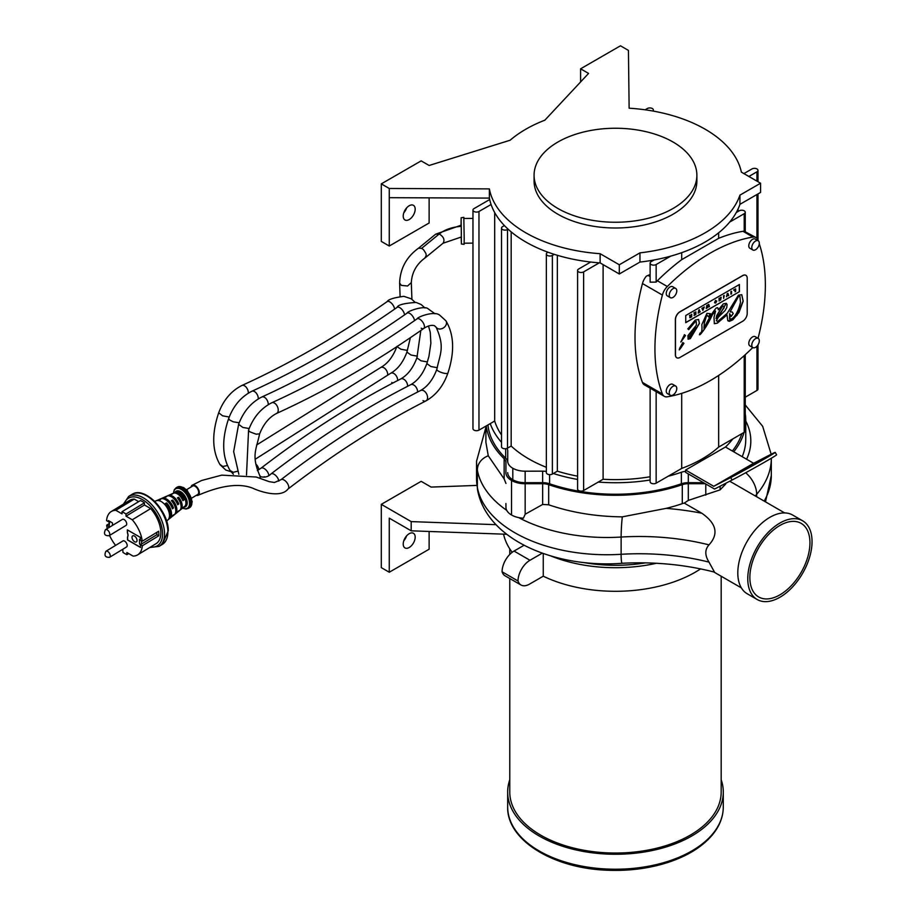 <?xml version="1.0" encoding="UTF-8"?>
<svg xmlns="http://www.w3.org/2000/svg" width="916" height="916" viewBox="0 0 916 916"><rect width="100%" height="100%" fill="white"/><g stroke="black" fill="none" stroke-linecap="round" stroke-linejoin="round"><path stroke-width="1.37" d="M685.592 470.034L725.449 447.019L753.616 463.278L770.539 454.565A28.19 0.641 150.9 0 1 775.245 452.378A28.19 0.641 150.9 0 1 758.368 462.454A28.19 0.641 150.9 0 1 730.682 477.58L713.759 486.293L685.592 470.034L685.592 472.335L714.549 489.052L732.044 480.041A28.19 0.641 -29.1 0 0 759.742 464.916A28.19 0.641 -29.1 0 0 776.608 454.84L775.245 452.378M753.616 463.278L713.759 486.293M739.292 472.53L761.574 459.924L739.292 472.53M708.778 304.41L707.816 306.551L707.415 305.2L706.843 305.532L706.763 308.142L707.163 306.242L707.564 307.673L708.457 305.497L708.87 306.917L709.453 306.585L708.778 304.41L708.217 304.73M706.843 305.532L706.19 308.463M706.751 305.475L707.415 305.2M707.782 306.15L708.114 304.673M708.366 305.44L708.87 306.917M707.244 306.551L707.564 307.673M675.47 319.65L675.47 354.87A6.343 3.664 120 0 0 676.787 357.767A6.343 3.664 120 0 0 679.947 357.458L742.739 321.207A6.343 3.664 120 0 0 747.216 313.444L747.216 278.235A6.343 3.664 120 0 0 745.899 275.327A6.343 3.664 120 0 0 742.739 275.636L679.947 311.887A6.343 3.664 120 0 0 675.47 319.65L675.367 319.592A6.343 3.664 -60 0 1 679.855 311.829L742.636 275.579A6.343 3.664 -60 0 1 745.807 275.269A6.343 3.664 -60 0 1 745.853 275.304M681.63 346.912L679.317 349.866L679.706 348.137L682.878 342.561L683.943 343.317L681.538 346.855L683.84 343.26L682.775 342.504M682.878 342.561L683.84 343.26M684.447 334.729L685.512 335.485L680.886 342.023L684.447 334.729L685.512 335.485L684.344 334.672M699.4 323.44L690.298 338.645L688.099 339.218L687.916 335.668L696.4 325.18L696.274 321.562L695.198 321.756L688.706 329.623L687.893 328.844L695.198 320.119L698.576 319.466L699.4 323.44L698.519 319.432M688.706 329.623L687.893 328.844M739.407 284.533L739.407 291.689L685.752 322.672L685.752 315.505L739.407 284.533M738.388 295.181L741.8 294.712L743.185 301.192L739.006 312.448L732.811 319.89L729.354 321.344L727.751 320.6L727.018 314.886L717.342 323.165L714.343 323.692L713.999 317.314L715.533 311.2L712.556 314.451C708.515 323.188 704.427 329.852 700.293 334.443L699.503 334.809L699.95 333.172C701.702 332.909 702.32 330.092 701.805 324.711L706.923 313.352L710.427 313.707L708.675 316.982L706.797 314.886L704.393 322.867L703.957 328.317C708.48 318.905 712.591 312.116 716.289 307.948L717.732 307.73L718.384 309.814L723.285 303.906L726.319 303.322L727.109 304.513L726.754 307.604L724.991 310.661L718.19 317.314L716.415 320.772L717.64 321.527L727.338 313.169L738.388 295.181M726.262 303.299L716.312 320.715L717.64 321.527M699.4 334.752L700.19 334.386C704.335 329.794 708.423 323.13 712.453 314.394L715.327 310.948M714.297 323.669L717.239 323.108L727.018 314.886M728.254 321.047L736.933 315.447L743.082 301.135L741.742 294.689M685.775 322.535L739.407 291.689M739.304 291.632L739.304 284.475M688.603 329.565L687.79 328.787L688.603 329.565L695.198 321.756M695.095 321.699L696.217 321.527M688.053 339.183L690.206 338.588L699.297 323.382M680.783 341.966L685.408 335.428M679.214 349.809L681.538 346.855M676.729 357.744A6.343 3.664 -60 0 1 676.684 357.709A6.343 3.664 -60 0 1 675.367 354.813L675.367 319.592M708.663 316.764L710.324 313.65M703.957 328.317L704.29 322.81L706.705 314.829M717.675 307.696L718.384 309.814M695.885 327.516L689.347 336.321L690.378 337.031L695.885 327.516L689.347 336.321M689.301 337.466L690.378 337.031M690.286 336.974L689.256 336.264M740.46 302.406L739.945 296.395L738.445 296.601L730.098 311.875L732.227 312.012L733.247 313.57L731.151 316.455L729.663 313.707L729.571 318.768L731.804 319.111C735.766 315.825 738.651 310.261 740.46 302.406M731.186 316.215L733.247 313.57M739.945 296.395L738.342 296.544L730.098 311.875M733.143 313.512L732.182 311.978M730.029 319.34L729.56 313.65M723.651 295.822L723.651 298.387L724.235 295.49L723.56 295.765L724.235 295.49M723.651 298.387L723.56 295.765M731.54 291.277L730.957 294.173L731.54 293.83L731.54 291.277L730.957 291.609M730.957 294.173L730.853 291.551M698.885 310.123L698.187 313.089L700.156 311.955L699.469 311.864L699.469 309.791L698.782 310.066L699.469 309.791M698.187 313.089L698.782 310.066M699.469 311.749L700.156 311.463M733.945 290.372L735.079 289.719L735.079 291.792L735.651 291.46L735.651 288.895L733.796 289.971M734.976 289.777L735.079 291.792M733.693 289.914L735.651 288.895M693.973 312.963L695.336 312.654L694.282 313.879L695.336 314.245L694.042 315.482L695.897 314.406L695.897 311.852L693.881 312.906L695.897 311.852M694.282 314.371L695.244 312.711M694.042 315.482L695.244 313.81M728.106 295.811L728.712 295.467L727.922 293.36L727.247 293.75L726.48 296.75L727.567 294.288L728.106 295.811L727.659 294.643M727.247 293.75L726.48 296.75M727.144 293.692L727.922 293.36M714.595 302.566L715.522 300.379L714.595 302.566L715.625 300.895L716.163 301.421L714.64 302.841L715.659 303.024L716.747 301.124L715.625 300.437L716.747 301.124M715.659 303.024L714.537 302.784L715.568 302.967L714.537 302.784L716.06 301.364M715.522 300.379L716.644 301.066L715.522 300.379M702.583 307.994L702 308.326L702.835 310.41L704.324 306.986L702 308.326M702.881 308.772L703.442 308.44L703.167 309.597L702.881 308.772M703.144 309.161L703.316 308.52M702.698 308.291L704.324 306.986M701.896 308.268L702.835 310.41M690.687 315.986L690.229 315.127L689.599 315.482L690.332 317.623L691.706 316.822L691.706 314.268L690.687 315.986M690.229 317.566L689.508 315.425L690.229 315.127M689.725 317.692L690.332 317.623M690.561 316.512L691.145 316.18L690.561 316.512M690.641 315.894L691.706 314.268M690.126 316.902L691.042 316.238M720.583 300.15L721.201 297.242L720.652 299.189L719.724 298.089L719.117 298.444L719.117 301.009L719.678 299.085L720.583 300.15L719.793 299.28M719.117 301.009L719.014 298.387L719.724 298.089M720.548 299.051L720.652 297.563M720.548 297.505L721.201 297.242M722.438 306.356L716.816 315.642L716.037 318.596L724.144 307.787L723.766 306.139L722.346 306.299L723.72 306.104M716.037 318.596L716.713 315.585L722.346 306.299M758.047 338.279A179.296 103.519 120 0 0 759.284 243.793M752.883 250.011L749.895 248.282A5.336 3.08 -60 0 1 748.784 245.843A5.336 3.08 -60 0 1 751.109 240.473A5.336 3.08 -60 0 1 755.219 239.042L758.208 240.771A5.336 3.08 120 0 0 754.108 242.202A5.336 3.08 120 0 0 751.773 247.572A5.336 3.08 120 0 0 752.883 250.011A5.336 3.08 120 0 0 758.208 246.931A5.336 3.08 120 0 0 758.208 240.771A179.296 103.519 120 0 0 757.91 239.912A11.564 6.675 120 0 0 755.986 237.519A11.564 6.675 120 0 0 752.975 237.061A179.296 103.519 120 0 0 667.317 286.502A11.564 6.675 120 0 0 662.383 295.055A179.296 103.519 120 0 0 662.383 393.949A11.564 6.675 120 0 0 664.306 396.33A11.564 6.675 120 0 0 667.317 396.8A179.296 103.519 120 0 0 752.769 347.553M670.34 297.666L667.352 295.937A5.336 3.08 -60 0 1 666.253 293.498A5.336 3.08 -60 0 1 668.577 288.128A5.336 3.08 -60 0 1 672.688 286.697L675.676 288.425A5.336 3.08 120 0 0 671.565 289.857A5.336 3.08 120 0 0 669.241 295.215A5.336 3.08 120 0 0 670.34 297.666A5.336 3.08 120 0 0 675.676 294.586A5.336 3.08 120 0 0 675.676 288.425M752.883 347.611L749.895 345.893A5.336 3.08 -60 0 1 748.784 343.443A5.336 3.08 -60 0 1 751.109 338.084A5.336 3.08 -60 0 1 755.219 336.653L758.208 338.382A5.336 3.08 120 0 0 754.108 339.813A5.336 3.08 120 0 0 751.773 345.172A5.336 3.08 120 0 0 752.883 347.611A5.336 3.08 120 0 0 758.208 344.53A5.336 3.08 120 0 0 758.208 338.382M670.34 395.265L667.352 393.536A5.336 3.08 -60 0 1 666.253 391.098A5.336 3.08 -60 0 1 668.577 385.739A5.336 3.08 -60 0 1 672.688 384.308L675.676 386.037A5.336 3.08 120 0 0 671.565 387.457A5.336 3.08 120 0 0 669.241 392.827A5.336 3.08 120 0 0 670.34 395.265A5.336 3.08 120 0 0 675.676 392.185A5.336 3.08 120 0 0 675.676 386.037M700.591 568.893A112.748 65.093 180 0 1 543.257 576.198L529.459 584.156A16.912 9.767 -60 0 1 520.998 585.003A16.912 9.767 -60 0 1 518.021 580.984A16.912 9.767 -60 0 1 529.975 560.271L514.036 551.066L524.101 545.249M512.181 552.302A112.748 65.093 180 0 1 503.571 534.154M645.356 562.871A108.546 62.666 180 0 1 583.721 562.55M542.306 553.149L529.975 560.271M550.768 555.92A112.748 65.093 -0 0 0 656.428 563.271M514.036 551.066A16.912 9.767 120 0 0 502.071 571.779A16.912 9.767 120 0 0 505.06 575.798L520.998 585.003M502.071 571.779L518.021 580.984M749.861 577.504A42.491 24.537 -60 0 1 768.41 534.738A42.491 24.537 -60 0 1 801.145 523.357A42.491 24.537 -60 0 1 801.145 572.42A42.491 24.537 -60 0 1 758.654 596.957A42.491 24.537 -60 0 1 749.861 577.504M757.177 599.511L747.216 593.763A45.445 26.243 -60 0 1 737.804 572.958A45.445 26.243 -60 0 1 757.635 527.215A45.445 26.243 -60 0 1 792.661 515.044L802.622 520.792A45.445 26.243 -60 0 1 802.634 573.279A45.445 26.243 -60 0 1 757.177 599.511A45.445 26.243 -60 0 1 747.765 578.706A45.445 26.243 -60 0 1 767.608 532.975A45.445 26.243 -60 0 1 802.622 520.792M461.366 234.164L461.217 225.176L435.661 234.175L439.279 233.958C443.745 236.855 445.004 239.946 443.058 243.232L461.492 236.946M461.172 236.981L461.401 243.999L464.091 244.343L464.194 238.641L463.817 217.344L461.137 217.756L461.046 225.256M461.401 243.999L461.137 217.756M473.996 208.608L489.682 199.551A126.832 73.223 0 0 0 491.079 204.497L478.976 211.481A3.527 2.038 180 0 1 475.141 211.928A3.527 2.038 180 0 1 472.965 210.05A3.527 2.038 180 0 1 473.996 208.608M506.754 534.268L411.192 530.811L389.266 518.158L389.266 572.237L429.123 549.222L429.123 531.463M403.223 544.047A8.45 4.878 -60 0 1 406.91 535.539A8.45 4.878 -60 0 1 413.425 533.272A8.45 4.878 -60 0 1 413.425 543.039A8.45 4.878 -60 0 1 404.964 547.917A8.45 4.878 -60 0 1 403.223 544.047M403.807 540.738A8.45 4.878 120 0 0 406.624 535.849M476.915 485.411L431.115 487.083L421.154 481.335L381.296 504.35L381.296 567.634L389.266 572.237M381.296 504.35L411.192 521.605L496.037 524.673M411.192 530.811L411.192 521.605M543.257 576.198L543.257 553.493M729.731 481.244L734.953 484.22M709.007 562.126A174.498 100.749 0 0 0 621.128 554.295A21.137 2.072 -86 0 0 622.216 563.271L622.216 563.271C654.436 561.623 685.202 564.577 714.503 572.134L709.007 562.126C704.759 555.325 704.759 549.577 709.007 544.871C718.911 533.982 716.495 523.437 701.793 513.223L684.263 503.102L688.305 500.399L720.125 489.854L725.758 483.946M701.793 513.223A195.165 112.679 0 0 0 666.115 508.369A130.576 75.387 0 0 0 682.283 503.651A11.725 6.767 180 0 1 684.263 503.102M622.216 563.271C555.726 568.412 486.854 540.154 477.58 490.003A21.137 17.129 12.3 0 1 477.58 489.991A21.137 17.129 12.3 0 1 477.35 487.392A130.244 75.204 180 0 0 621.128 554.295L621.128 537.039A21.137 2.072 -86 0 1 622.296 516.853L666.115 508.369M756.685 496.77L756.685 494.331A21.137 13.316 -125 0 0 745.658 472.759M745.761 421.028A120.523 69.582 180 0 1 746.597 459.225M742.2 456.695A129.568 74.803 0 0 0 745.761 439.291L745.761 420.307A129.568 74.803 180 0 1 745.246 426.913M485.904 426.112L485.904 442.359L488.262 455.779L504.155 478.954L505.941 483.408M705.331 483.728L688.305 483.717A11.725 6.767 0 0 0 682.283 484.667A130.576 75.387 180 0 1 548.673 484.667A11.725 6.767 0 0 0 542.65 483.717L525.166 483.728A19.213 11.095 180 0 1 511.54 480.476L511.54 514.998A19.213 11.095 180 0 0 523.402 518.204L525.166 514.242L542.65 504.464L548.673 504.785C571.424 512.571 595.972 516.59 622.296 516.853M511.54 480.476A19.213 11.095 180 0 1 505.907 472.633L505.907 472.633A19.213 11.095 180 0 1 505.907 472.61L505.941 462.523A12.732 7.351 0 0 0 505.941 462.5A12.732 7.351 0 0 0 504.155 458.744A129.568 74.803 180 0 1 486.247 425.917M505.907 503.525L505.964 508.014A19.213 11.095 180 0 0 511.54 514.998M546.348 467.309A122.607 70.784 180 0 1 511.174 446.046L507.521 448.153A3.527 2.038 180 0 1 507.017 448.393A14.519 8.381 180 0 1 507.739 451.004L507.704 461.114A17.427 10.065 0 0 0 507.704 461.126A17.427 10.065 0 0 0 512.8 468.248A17.427 10.065 0 0 0 525.154 471.19L542.638 471.168A13.511 7.797 180 0 1 546.348 471.465M507.704 472.633L507.704 472.622A17.427 10.065 0 0 0 507.704 472.633A17.427 10.065 0 0 0 512.8 479.755A17.427 10.065 0 0 0 525.154 482.698L542.638 482.675A13.511 7.797 180 0 1 549.589 483.774A128.778 74.356 0 0 0 681.367 483.774A13.511 7.797 180 0 1 688.305 482.675L703.534 482.698M725.495 447.042A14.519 8.381 180 0 1 725.976 446.539A127.782 73.772 0 0 0 732.857 438.879L718.659 447.077A122.607 70.784 180 0 1 681.699 468.42L668.165 476.228A128.778 74.356 0 0 0 681.367 472.267A13.511 7.797 180 0 1 685.592 471.328M650.131 476.744A122.607 70.784 180 0 1 603.106 479.263L598.263 482.068A128.778 74.356 0 0 0 650.131 479.995M577.595 476.16A122.607 70.784 180 0 1 557.352 471.168L553.31 473.503A128.778 74.356 0 0 0 577.595 479.446M732.365 451.015A127.782 73.772 0 0 0 741.846 433.692M501.51 434.94A122.607 70.784 180 0 1 494.697 421.039L490.243 423.616A127.782 73.772 0 0 0 501.51 442.325M487.93 424.944A127.782 73.772 0 0 0 505.689 458.218A14.519 8.381 180 0 1 507.704 461.927M745.246 413.689A129.568 74.803 180 0 1 745.761 420.307M744.044 432.421A129.568 74.803 180 0 1 733.716 451.794M757.99 344.897L757.99 389.002A3.527 2.038 180 0 1 756.96 390.445L745.246 397.2M745.246 354.698L745.246 430.886A3.527 2.038 180 0 1 744.216 432.318L732.857 438.879M490.243 423.616L478.976 430.119A3.527 2.038 180 0 1 475.141 430.554A3.527 2.038 180 0 1 472.965 428.677L472.965 210.05M668.165 476.228L656.142 483.167A3.527 2.038 180 0 1 652.307 483.614A3.527 2.038 180 0 1 650.131 481.736L650.131 388.155L664.306 396.33M598.263 482.068L583.618 490.529A3.527 2.038 180 0 1 579.771 490.965A3.527 2.038 180 0 1 577.595 489.087L577.595 270.46A3.527 2.038 180 0 1 578.626 269.018L590.728 262.033A126.832 73.223 0 0 0 599.293 262.835L583.618 271.892A3.527 2.038 180 0 1 579.771 272.338A3.527 2.038 180 0 1 577.595 270.46M507.017 448.393A3.527 2.038 180 0 1 503.388 448.519A3.527 2.038 180 0 1 501.51 446.71L501.51 228.084A3.527 2.038 180 0 1 502.541 226.641L504.407 225.565A126.832 73.223 0 0 0 508.105 229.183L507.521 229.527A3.527 2.038 180 0 1 503.685 229.962A3.527 2.038 180 0 1 501.51 228.084M650.131 388.155L644.372 384.835A11.564 6.675 -60 0 1 642.46 382.441A179.296 103.519 -60 0 1 642.46 283.548A11.564 6.675 -60 0 1 646.284 276.22L650.131 274.479M650.131 263.098A3.527 2.038 180 0 1 651.162 261.655L654.116 259.961A126.832 73.223 0 0 0 670.707 256.137L656.142 264.541A3.527 2.038 180 0 1 652.307 264.976A3.527 2.038 180 0 1 650.131 263.098L650.131 282.174L656.142 282.094A11.564 6.675 -60 0 1 657.356 280.754A179.296 103.519 -60 0 1 681.699 259.663L718.659 238.32A179.296 103.519 -60 0 1 743.002 231.301A11.564 6.675 -60 0 1 744.216 231.244L755.986 237.519M603.106 264.621L603.106 479.263M681.699 252.667L681.699 259.663M718.659 232.79L718.659 238.32M744.216 213.691L729.663 222.096A126.832 73.223 0 0 0 736.281 212.512L739.235 210.817A3.527 2.038 180 0 1 743.071 210.371A3.527 2.038 180 0 1 745.246 212.249A3.527 2.038 180 0 1 744.216 213.691L744.216 231.244M645.127 109.806L647.337 108.523A3.527 2.038 180 0 1 651.184 108.088A3.527 2.038 180 0 1 653.36 109.966A3.527 2.038 180 0 1 652.845 111.019M743.907 173.593L751.979 168.933A3.527 2.038 180 0 1 755.815 168.498A3.527 2.038 180 0 1 757.99 170.376A3.527 2.038 180 0 1 756.96 171.807L748.887 176.479M547.963 252.198A126.832 73.223 0 0 0 554.237 254.339L552.371 255.415A3.527 2.038 180 0 1 548.524 255.85A3.527 2.038 180 0 1 546.348 253.972A3.527 2.038 180 0 1 547.379 252.541L547.963 252.198A126.832 73.223 0 0 1 508.105 229.183M494.697 212.581L494.697 421.039M511.174 231.874L511.174 446.046M553.31 473.503L552.371 474.041A3.527 2.038 180 0 1 548.524 474.488A3.527 2.038 180 0 1 546.348 472.61L546.348 253.972M557.352 255.301L557.352 471.168M681.699 393.376L681.699 468.42M718.659 375.434L718.659 447.077M554.237 254.339A126.832 73.223 0 0 0 590.728 262.033M599.293 262.835A126.832 73.223 0 0 0 600.129 262.903L619.308 273.976L639.952 262.068A126.832 73.223 0 0 0 654.116 259.961M670.707 256.137A126.832 73.223 0 0 0 729.663 222.096M736.281 212.512A126.832 73.223 0 0 0 739.933 204.337L760.566 192.429L760.566 183.223L741.376 172.139A126.832 73.223 0 0 0 629.132 108.203L628.433 50.403L620.464 45.8L580.595 68.815L588.576 73.417L544.86 120.179A126.832 73.223 0 0 0 510.12 140.228L429.123 165.475L421.154 160.873L381.296 183.876L389.266 188.478L489.373 188.891A126.832 73.223 0 0 0 600.129 253.698L619.308 264.77L639.952 252.862A126.832 73.223 0 0 0 739.933 195.131L760.566 183.223M381.296 183.876L381.296 241.412L389.266 246.015L389.266 197.684L489.373 198.096A126.832 73.223 0 0 0 489.682 199.551M491.079 204.497A126.832 73.223 0 0 0 504.407 225.565M557.913 208.482A81.409 47.002 0 0 0 646.627 218.672A81.409 47.002 0 0 0 696.881 175.254A81.409 47.002 0 0 0 615.472 128.251A81.409 47.002 0 0 0 534.074 175.254A81.409 47.002 0 0 0 557.913 208.482M696.881 175.254L696.881 181.002A81.409 47.002 180 0 1 646.627 224.42A81.409 47.002 180 0 1 557.913 214.241A81.409 47.002 180 0 1 534.074 181.002L534.074 175.254M389.266 246.015L429.123 223L429.123 197.845M403.223 216.096A8.45 4.878 -60 0 1 406.91 207.589A8.45 4.878 -60 0 1 413.425 205.321A8.45 4.878 -60 0 1 413.425 215.088A8.45 4.878 -60 0 1 404.964 219.966A8.45 4.878 -60 0 1 403.223 216.096M403.807 212.787A8.45 4.878 120 0 0 406.624 207.909M600.129 262.903L600.129 253.698M489.373 198.096L489.373 188.891M739.933 204.337L739.933 195.131M639.952 262.068L639.952 252.862M389.266 197.684L389.266 188.478M580.595 81.948L580.595 68.815M619.308 273.976L619.308 264.77M509.777 779.756A107.813 62.242 0 0 0 507.67 792.019A107.813 62.242 0 0 0 591.587 852.716A107.813 62.242 0 0 0 712.705 818.915A107.813 62.242 0 0 0 723.285 792.019A107.813 62.242 0 0 0 721.178 779.756M509.777 578.523L509.777 792.019A105.695 61.029 0 0 0 592.057 851.525A105.695 61.029 0 0 0 710.793 818.389A105.695 61.029 0 0 0 721.178 792.019L721.178 576.233M421.658 248.339L423.558 249.713L425.906 253.457L426.226 255.392L425.013 257.946C416.505 264.197 411.937 272.407 411.307 282.597L407.574 286.01L401.322 285.368L399.616 283.021C400.178 268.537 406.464 256.938 418.486 248.225L421.658 248.339L439.279 233.958A31.098 18.183 179.3 0 1 461.275 226.344M435.661 234.175L418.486 248.225M196.242 495.373A5.851 3.286 -121.3 0 0 198.222 495.235A5.851 3.286 -121.3 0 0 198.955 490.61A5.851 3.286 -121.3 0 0 195.074 485.526A5.851 3.286 -121.3 0 0 192.154 485.24A5.851 3.286 -121.3 0 0 191.112 486.946M191.639 498.167L197.742 494.457A4.935 2.771 -121.3 0 0 197.558 488.8A4.935 2.771 -121.3 0 0 192.623 486.03L186.52 489.739M127.335 529.872L127.404 532.872A4.935 2.771 58.7 0 1 127.496 536.971L127.564 539.971L140.514 547.459L140.457 544.677L142.335 545.764L158.777 535.78A25.362 14.255 -121.3 0 0 158.674 531.234L142.232 541.219L140.354 540.131L140.285 537.349L127.335 529.872M142.232 541.219A25.362 14.255 -121.3 0 0 132.259 519.773L150.693 508.586A25.362 14.255 58.7 0 1 156.052 543.68L137.629 554.878A25.362 14.255 -121.3 0 0 142.335 545.764M112.473 525.418L112.416 522.887L108.431 520.586L108.466 521.719L106.577 520.631A25.362 14.255 -121.3 0 1 111.294 511.517A25.362 14.255 -121.3 0 1 115.828 510.292L122.046 513.876L122 511.735A25.362 14.255 -121.3 0 1 125.984 514.036L126.042 516.177L132.259 519.773M107.275 528.578A25.362 14.255 -121.3 0 1 106.68 525.177L108.569 526.265L108.912 527.582M109.577 535.425A25.362 14.255 -121.3 0 0 115.622 545.375M137.629 554.878A25.362 14.255 -121.3 0 1 133.083 556.104L126.866 552.508L126.912 554.661A25.362 14.255 -121.3 0 1 122.927 552.359L122.881 550.207L122.034 549.726M109.107 535.711L126.042 525.418A3.527 1.981 -121.3 0 0 126.477 522.635A3.527 1.981 -121.3 0 0 124.152 519.567A3.527 1.981 -121.3 0 0 122.378 519.395L105.443 529.688C103.474 533.959 104.699 535.963 109.107 535.711A3.527 1.981 -121.3 0 0 109.542 532.917A3.527 1.981 -121.3 0 0 107.206 529.86A3.527 1.981 -121.3 0 0 105.443 529.688M109.599 557.283L126.534 546.989A3.527 1.981 -121.3 0 0 126.397 542.959A3.527 1.981 -121.3 0 0 122.87 540.967L105.935 551.26C103.966 555.531 105.191 557.546 109.599 557.283A3.527 1.981 -121.3 0 0 110.034 554.489A3.527 1.981 -121.3 0 0 107.699 551.432A3.527 1.981 -121.3 0 0 105.935 551.26M127.404 532.872L127.496 532.814A4.935 2.771 58.7 0 1 127.599 536.913L127.656 539.913L140.514 547.333M127.439 529.929L127.496 532.814M166.655 504.911L166.609 502.918A10.923 6.137 58.7 0 1 169.849 518.364A10.923 6.137 58.7 0 1 169.265 518.742M157.941 500.09A10.923 6.137 58.7 0 1 158.548 499.758A10.923 6.137 58.7 0 1 160.632 499.46L159.43 500.022A11.106 6.24 58.7 0 0 157.266 500.319L156.098 500.834A11.278 6.343 -121.3 0 1 164.617 504.304A11.278 6.343 -121.3 0 1 169.494 515.284A11.278 6.343 -121.3 0 1 167.765 520.048L168.762 519.246A11.106 6.24 58.7 0 0 165.407 503.479L166.609 502.918M170.8 494.468A9.057 5.095 58.7 0 1 171.395 494.125A9.057 5.095 58.7 0 1 172.62 493.861A2529.339 1460.322 120 0 0 171.429 494.411A9.24 5.198 58.7 0 0 170.113 494.686L168.189 495.533A9.526 5.359 58.7 0 1 178.734 503.926A3046.662 1804.051 178.7 0 1 177.681 504.739A9.71 5.462 58.7 0 0 166.895 496.094L164.972 496.941A9.984 5.611 58.7 0 1 166.632 496.655L165.43 497.216A10.179 5.725 58.7 0 0 163.689 497.502L161.754 498.35A10.454 5.874 58.7 0 1 173.479 507.979L172.426 508.792A10.637 5.977 58.7 0 0 160.472 498.911L158.548 499.758M164.365 497.285A9.984 5.611 58.7 0 1 164.972 496.941M172.655 502.186L172.609 500.102L171.406 500.663A10.179 5.725 58.7 0 1 174.223 514.849L172.586 516.166A10.454 5.874 58.7 0 1 172.002 516.544M172.609 500.102A9.984 5.611 58.7 0 1 175.311 513.968A9.984 5.611 58.7 0 1 174.727 514.334M178.654 499.506L178.609 497.308A2529.351 1460.322 -60 0 0 177.406 497.869A9.24 5.198 58.7 0 1 179.685 510.441L178.048 511.758A9.526 5.359 58.7 0 1 177.452 512.136M178.609 497.308A9.057 5.095 58.7 0 1 180.773 509.559A9.057 5.095 58.7 0 1 180.189 509.926M161.159 498.693A10.454 5.874 58.7 0 1 161.754 498.35M167.582 495.877A9.526 5.359 58.7 0 1 168.189 495.533M174.017 493.071A8.599 4.832 58.7 0 1 174.613 492.716A8.599 4.832 58.7 0 1 183.967 499.873A2068.339 1224.749 178.7 0 1 182.914 500.686A8.782 4.935 58.7 0 0 173.33 493.277L171.395 494.125M180.773 509.559L182.41 508.243A8.782 4.935 58.7 0 0 183.074 507.498A2068.339 1224.749 -1.3 0 0 184.116 506.685A8.599 4.832 58.7 0 1 183.509 507.361A8.599 4.832 58.7 0 1 182.914 507.727M175.311 513.968L176.948 512.639A9.71 5.462 58.7 0 0 177.83 511.552A3046.662 1804.051 -1.3 0 0 178.883 510.739A9.526 5.359 58.7 0 1 178.048 511.758M169.849 518.364L171.487 517.048A10.637 5.977 58.7 0 0 172.586 515.605L173.628 514.792A10.454 5.874 58.7 0 1 172.586 516.166M183.967 499.873L181.975 498.716M176.857 502.85L178.734 503.926M171.693 506.949L173.479 507.979M111.294 511.517L129.717 500.319A25.362 14.255 58.7 0 1 134.251 499.094L138.648 501.625M122 511.735L140.434 500.548A25.362 14.255 58.7 0 1 144.419 502.85L144.465 504.991L150.693 508.586M106.68 525.177L109.187 523.654M115.828 510.292L134.251 499.094M125.984 514.036L144.419 502.85M128.698 553.573L126.912 554.661M108.466 521.719L109.554 522.235L109.004 527.524M108.535 520.643L108.557 521.662M109.657 526.78A1.408 0.836 178.7 0 1 109.244 526.208L109.153 522.005M141.476 540.784L141.545 544.012A1.408 0.836 178.7 0 1 139.553 544.035L140.457 544.677M139.553 544.035L139.45 539.501L140.343 540.016M134.583 541.722A3.527 1.981 -121.3 0 0 136.347 541.906A3.527 1.981 -121.3 0 0 136.221 537.864A3.527 1.981 -121.3 0 0 132.694 535.883A3.527 1.981 -121.3 0 0 132.248 538.665A3.527 1.981 -121.3 0 0 134.583 541.722M141.545 544.012L156.888 534.692L158.777 535.78M156.842 532.345L156.888 534.692M126.042 516.177L144.465 504.991M730.682 477.58L732.044 480.041M709.007 544.871A174.498 100.749 0 0 0 621.128 537.039A130.244 75.204 180 0 1 518.639 517.597M764.162 501.086A141.007 81.409 180 0 0 771.306 475.496L771.306 458.252A141.007 81.409 180 0 1 756.685 494.331A232.091 133.999 180 0 1 755.265 495.957M476.549 461.229L476.549 478.484A148.438 85.703 180 0 0 477.35 487.392L477.35 470.126A148.438 85.703 180 0 1 476.549 461.229L485.904 427.325M506.731 510.361A130.244 75.204 180 0 1 477.35 470.126A21.137 17.129 12.3 0 1 488.262 455.779M504.155 458.744L504.155 478.954M512.8 468.248L512.8 479.755M525.154 471.19L525.154 482.698M542.638 471.168L542.638 482.675M549.589 474.637L549.589 483.774M681.367 472.267L681.367 483.774M688.305 473.904L688.305 482.675M725.976 446.539L725.976 447.317M505.689 448.714L505.689 458.218M720.125 486.19L720.125 489.854M705.789 483.991L705.789 495.098M688.305 483.717L688.305 500.399M682.283 484.667L682.283 503.651M548.673 484.667L548.673 504.785M525.166 483.728L525.166 514.242M542.65 483.717L542.65 504.464M642.46 382.441L662.383 393.949M657.356 280.754L667.317 286.502M743.002 231.301L752.975 237.061M642.46 283.548L662.383 295.055M648.036 275.373L650.131 276.575M656.142 264.541L656.142 282.094M478.976 211.481L478.976 430.119M507.521 229.527L507.521 448.153M552.371 255.415L552.371 474.041M583.618 271.892L583.618 490.529M656.142 391.624L656.142 483.167M744.216 355.626L744.216 432.318M756.96 171.807L756.96 181.139M756.96 194.513L756.96 238.309M756.96 346.214L756.96 390.445M507.67 806.985C506.754 839.938 552.806 868.231 606.587 870.2C628.124 871.162 648.391 868.643 667.386 862.632C687.16 856.197 702.137 846.979 712.327 834.98C719.552 826.243 723.205 816.912 723.285 806.985A107.813 62.242 180 0 1 712.705 833.881A107.813 62.242 180 0 1 591.587 867.681A107.813 62.242 180 0 1 507.67 806.985L507.67 792.019M396.96 346.614L400.899 349.225L407.46 350.427M198.222 495.235C221.306 485.274 239.545 482.938 252.931 488.251C257.659 490.621 280.193 499.06 288.048 488.995L288.048 488.995A5.851 2.977 -127.5 0 0 288.116 484.633A5.851 2.977 -127.5 0 0 283.949 479.95A5.851 2.977 -127.5 0 0 280.926 479.721L274.411 482.492L269.075 481.621L256.24 477.03L221.729 475.141L201.635 480.488L192.154 485.24M280.926 479.721C327.333 444.077 373.911 414.318 420.662 390.456L420.662 390.456A5.851 3.733 63 0 1 423.65 390.708A5.851 3.733 63 0 1 427.383 395.998A5.851 3.733 63 0 1 425.974 400.876L425.974 400.876A5.851 3.733 63 0 1 422.986 400.624M420.662 390.456C427.669 386.506 433.062 379.476 436.817 369.354L436.817 369.354A5.851 1.534 18.3 0 0 438.65 371.255L438.753 371.301A5.851 1.534 18.3 0 0 444.478 373.316A5.851 1.534 18.3 0 0 447.924 373.018L447.924 373.018C454.783 351.95 454.107 334.535 445.909 320.795A5.851 4.557 -33.7 0 0 445.909 320.783L439.955 315.39C434.905 310.387 417.513 316.844 417.043 318.871L417.043 318.871C368.713 352.694 320.291 380.655 271.766 402.765L271.766 402.765C261.117 408.192 253.377 417.284 248.579 430.062L246.507 474.992M436.817 369.354C440.149 353.198 445.073 347.382 436.176 327.275A5.851 4.557 -33.7 0 0 436.176 327.287A5.851 4.557 -33.7 0 0 437.424 328.432L437.539 328.5A5.851 4.557 -33.7 0 0 444.478 327.104A5.851 4.557 -33.7 0 0 445.909 320.795M421.177 328.203A5.851 2.805 -125 0 0 423.753 328.455A5.851 2.805 -125 0 0 423.799 323.989A5.851 2.805 -125 0 0 419.631 319.123A5.851 2.805 -125 0 0 417.043 318.871M271.766 402.765A5.851 3.561 -114.5 0 1 274.331 403.017A5.851 3.561 -114.5 0 1 278.052 408.467A5.851 3.561 -114.5 0 1 276.609 413.414L276.609 413.414C325.833 390.983 374.884 362.667 423.753 328.455L423.753 328.455C428.012 325.695 431.596 324.791 434.528 325.752L436.176 327.287M276.609 413.414C269.212 417.158 263.556 423.982 259.629 433.886L256.114 434.173L250.389 432.031A5.851 1.614 -161.1 0 1 250.091 431.848A5.851 1.592 -160.9 0 1 248.579 430.062M259.629 433.886C256.137 449.928 251.224 455.802 259.812 475.622L260.384 478.392M259.823 475.644L260.842 476.755C264.919 477.671 268.296 476.732 270.964 473.961L270.964 473.961A5.851 2.977 52.5 0 1 274.422 474.465A5.851 2.977 52.5 0 1 278.785 481.14M270.964 473.961C317.36 438.317 363.938 408.57 410.689 384.709L410.689 384.709A5.851 3.733 63 0 1 414.112 385.212A5.851 3.733 63 0 1 417.604 392.025M410.689 384.709C417.707 380.758 423.089 373.728 426.856 363.606L430.921 366.537L437.356 367.682M414.49 320.657A5.851 2.805 -125 0 0 409.257 313.158A5.851 2.805 -125 0 0 407.082 313.112L407.082 313.112C407.746 310.902 424.726 305.291 428.115 308.806L434.997 313.753M268.262 404.632A5.851 3.561 -114.5 0 0 263.945 397.063A5.851 3.561 -114.5 0 0 261.804 397.006L261.804 397.006C251.144 402.433 243.416 411.536 238.618 424.303L233.66 451.645L238.858 474.305M249.141 428.539L242.82 427.429L238.607 424.303M257.327 470.515L260.991 468.213A5.851 2.977 52.5 0 1 264.896 469.015A5.851 2.977 52.5 0 1 268.823 475.427M264.907 477.144A5.851 2.977 52.5 0 1 264.22 476.686M260.991 468.213C307.398 432.57 353.977 402.811 400.727 378.949L400.727 378.949A5.851 3.733 63 0 1 404.586 379.785A5.851 3.733 63 0 1 407.643 386.266M400.727 378.949C407.735 375.01 413.127 367.969 416.883 357.847L421.017 360.801L427.394 361.935M404.529 314.898A5.851 2.805 -125 0 0 398.895 307.249A5.851 2.805 -125 0 0 397.12 307.364L397.12 307.364C397.865 304.856 404.196 303.219 416.116 302.44L421.131 304.513L425.024 307.994M258.289 398.884A5.851 3.561 -114.5 0 0 253.572 391.166A5.851 3.561 -114.5 0 0 251.831 391.258L251.831 391.258C241.183 396.685 233.454 405.788 228.645 418.555L228.645 418.555C221.592 439.52 222.073 456.832 230.088 470.515L233.397 474.225M239.168 422.78L233.156 421.795L229.458 419.849L228.645 418.555M237.359 471.282L233.305 472.312L230.088 470.515M255.759 463.954A5.851 2.977 52.5 0 1 258.862 469.679M255.358 459.156L390.766 373.201A5.851 3.733 63 0 1 395.036 374.392A5.851 3.733 63 0 1 397.67 380.518M392.678 383.117A5.851 3.733 63 0 1 391.808 382.419M390.766 373.201C397.773 369.251 403.166 362.221 406.922 352.099L410.963 355.019L417.433 356.175M394.567 309.15A5.851 2.805 -125 0 0 388.556 301.398A5.851 2.805 -125 0 0 387.147 301.616L387.147 301.616C388.304 299.406 393.88 297.654 403.887 296.337L411.158 298.765L415.062 302.246M248.328 393.124A5.851 3.561 -114.5 0 0 243.198 385.327A5.851 3.561 -114.5 0 0 241.87 385.499L241.87 385.499C231.221 390.937 223.493 400.029 218.684 412.795L218.684 412.795C211.722 433.463 212.1 450.615 219.806 464.275L222.817 466.484L227.397 465.523M229.206 417.032L222.599 415.807L218.684 412.795M256.617 444.981L380.804 367.442A5.851 3.733 63 0 1 385.464 369.045A5.851 3.733 63 0 1 387.708 374.759M174.613 492.716L175.929 492.132A8.404 4.729 58.7 0 1 182.273 494.72A8.404 4.729 58.7 0 1 185.914 502.907A8.404 4.729 58.7 0 1 184.62 506.456L183.509 507.361M168.189 530.41A28.373 15.95 -121.3 0 0 140.617 493.358M167.88 531.326A29.243 16.442 -121.3 0 0 154.495 502.06A29.243 16.442 -121.3 0 0 132.018 494.388C144.533 485.686 168.624 511.105 168.292 530.707L162.384 544.379A29.243 16.442 -121.3 0 0 167.88 531.326M149.743 547.516L159.063 546.394A29.243 16.442 -121.3 0 0 164.559 533.341A29.243 16.442 -121.3 0 0 151.174 504.075A29.243 16.442 -121.3 0 0 128.698 496.403L132.018 494.388M150.556 547.024A27.835 15.652 -121.3 0 0 162.567 533.364A27.835 15.652 -121.3 0 0 145.793 501.888A27.835 15.652 -121.3 0 0 124.21 503.663M174.899 492.579A9.057 5.084 58.7 0 1 185.135 496.346A9.057 5.084 58.7 0 1 183.75 507.166M182.582 508.094A11.324 6.366 -121.3 0 0 189.532 503.159A11.324 6.366 -121.3 0 0 181.643 489.613A11.324 6.366 -121.3 0 0 173.525 493.197M182.513 508.151L186.04 509.021L188.467 508.334A11.977 6.733 -121.3 0 0 190.723 502.987A11.977 6.733 -121.3 0 0 185.238 490.999A11.977 6.733 -121.3 0 0 176.032 487.862L174.292 489.716L173.445 493.22M191.902 502.266A11.977 6.733 -121.3 0 0 186.417 490.278A11.977 6.733 -121.3 0 0 177.212 487.14L183.452 487.472L187.345 490.587L192.234 501.785L189.646 507.613A11.977 6.733 -121.3 0 0 191.902 502.266M472.965 218.409L463.908 218.489M472.965 243.118L464.16 243.198M784.646 512.914L734.804 484.14M741.365 587.889L713.724 571.928M771.169 454.244L762.673 426.306L745.246 404.952M771.306 475.496L765.501 501.853M477.58 489.991L476.549 478.484M745.246 212.249L745.246 231.324M653.36 109.966L653.36 111.122M738.09 208.963L738.09 211.481M757.99 170.376L757.99 181.734M757.99 193.917L757.99 240.129M723.285 806.985L723.285 792.019M509.777 548.867L509.777 554.432M425.276 257.762L443.058 243.232M400.097 296.372L399.616 283.021M411.914 299.269L411.307 282.597M288.048 488.995C333.928 453.764 379.911 424.383 425.974 400.876C436.096 395.128 443.413 385.842 447.924 373.018M426.856 363.595L428.94 356.347L430.875 343.282L430.268 332.348L428.482 325.924M407.082 313.112C358.751 346.946 310.329 374.907 261.804 397.006M416.895 357.847L420.81 330.516M397.12 307.364C348.79 341.187 300.356 369.148 251.831 391.258M406.922 352.087L410.379 337.672M387.147 301.616C338.817 335.439 290.395 363.4 241.87 385.499M220.115 464.755L225.805 470.045L230.912 471.683M380.804 367.442C387.811 363.503 393.193 356.461 396.96 346.34M156.098 500.834L154.609 501.35M167.765 520.048L166.609 521.124M159.063 546.394L162.384 544.379M128.698 496.403L123.408 504.155M188.467 508.334L189.646 507.613M176.032 487.862L177.212 487.14"/></g></svg>
